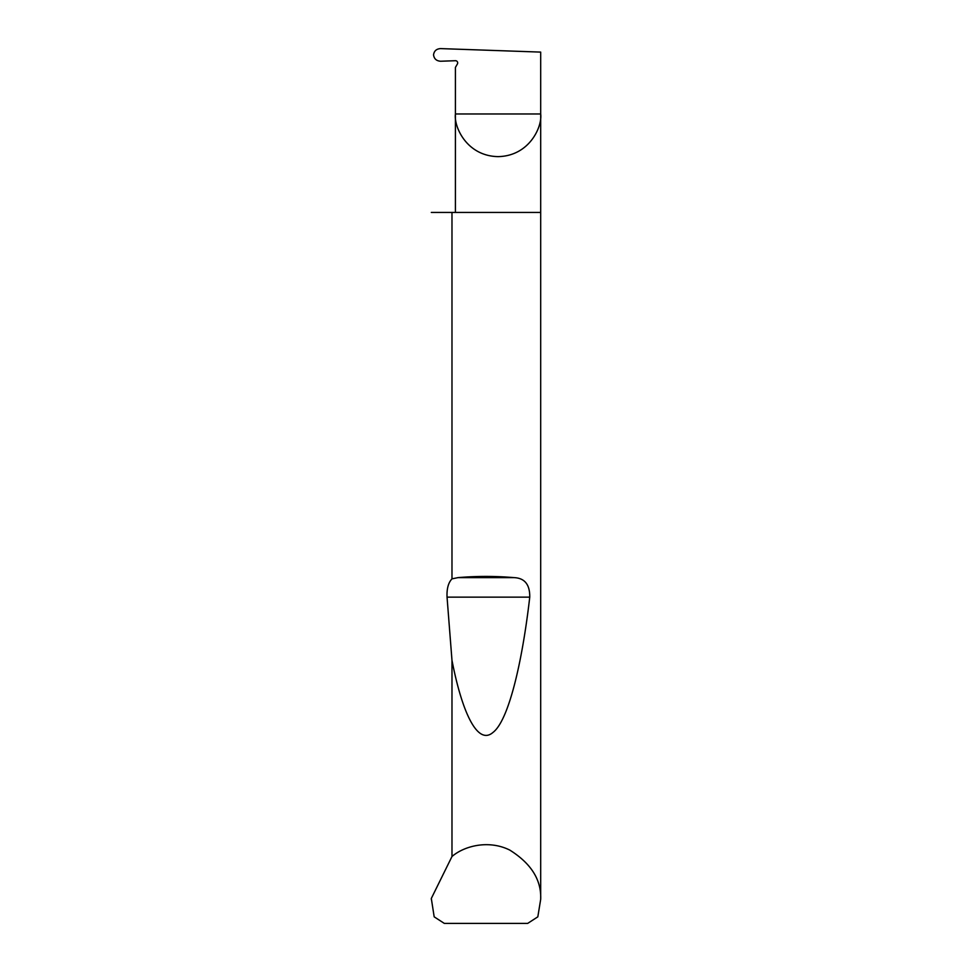 <?xml version="1.0" encoding="UTF-8"?>
<svg xmlns="http://www.w3.org/2000/svg" width="972" height="972" viewBox="0 0 972 972"><rect width="100%" height="100%" fill="white"/><g stroke="black" fill="none" stroke-linecap="round" stroke-linejoin="round"><path stroke-width="1.46" d="M540.687 899.331L537.82 916.839L527.675 923.4L444.326 923.4L434.18 916.839L431.313 898.456L451.98 856.514C464.106 846.017 488.539 839.492 509.778 850.087C531.174 863.513 541.477 879.927 540.687 899.331L540.687 113.979L455.418 113.979L455.418 67.408L457.387 63.994A2.187 2.187 0 0 0 455.418 60.714L440.632 61.236C436.464 60.957 434.107 58.842 433.548 54.882C434.095 50.957 436.428 48.867 440.559 48.6L540.687 52.099L540.687 113.979C542.4 126.457 529.606 156.042 498.053 156.626C466.499 156.042 453.705 126.457 455.418 113.979L455.418 212.431M451.98 578.85L458.031 577.623C476.681 576.019 495.319 576.019 513.969 577.623C524.673 578.048 529.934 584.561 529.752 597.148C522.11 663.499 508.429 720.774 492.986 732.438C477.568 745.864 462.04 712.318 451.98 660.34L447.047 597.148C446.683 588.801 448.323 582.702 451.98 578.85L451.98 212.431L540.687 212.431M451.98 856.514L451.98 660.34M431.313 899.331L431.313 898.456M451.98 212.431L431.313 212.431M458.031 577.623L513.969 577.623M447.047 597.148L529.752 597.148"/></g></svg>
